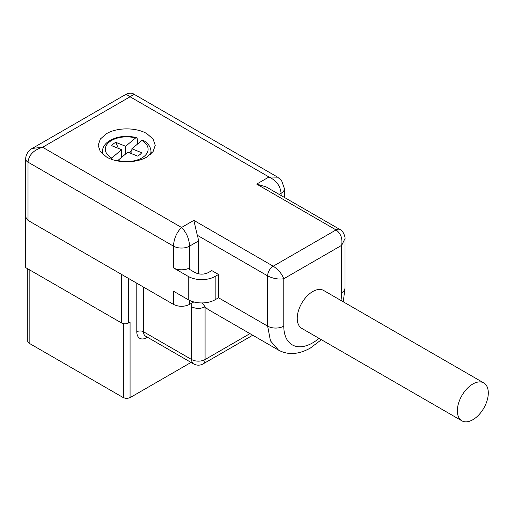 <?xml version="1.0" encoding="UTF-8"?>
<svg xmlns="http://www.w3.org/2000/svg" width="514" height="514" viewBox="0 0 514 514"><rect width="100%" height="100%" fill="white"/><g stroke="black" fill="none" stroke-linecap="round" stroke-linejoin="round"><path stroke-width="0.77" d="M189.602 300.427L189.602 304.384C184.224 306.942 178.84 306.942 173.456 304.384L28.013 220.41L25.7 217.133L25.7 267.627L121.657 323.03A4.755 2.743 0 0 0 128.384 323.03L130.068 322.06L130.068 397.637L126.701 398.639L123.341 397.637L123.341 323.653M130.068 397.637L191.054 362.428M29.157 269.625L29.157 343.262L123.341 397.637M29.157 343.262L27.762 341.521L27.762 268.816M189.602 304.384L193.817 301.949M32.093 148.527L32.292 148.411C32.144 148.34 25.739 151.996 25.7 158.935A7.896 4.562 0 0 0 25.7 158.935L25.7 217.133M126.116 94.235L126.11 94.242C129.502 92.835 132.137 92.835 134.025 94.242L130.068 96.78L126.116 94.235L32.292 148.411L42.611 147.274L181.532 227.477C186.421 232.392 189.113 238.605 189.602 246.122L189.602 269.426M147.46 337.261L146.888 337.595A14.27 8.237 -60 0 1 136.795 331.768A4.755 2.743 180 0 1 143.522 331.768A9.515 5.493 -60 0 0 145.494 336.124L193.592 363.893A9.515 5.493 -60 0 1 191.626 359.537A9.515 5.493 0 0 0 205.08 359.537L205.08 306.813C200.595 308.908 196.11 308.908 191.626 306.813L191.876 303.074M321.391 339.709L310.353 348.062C298.615 354.583 287.988 355.264 278.479 350.092L209.185 310.083A52.325 30.21 120 0 1 205.08 306.813L202.233 302.939M198.353 273.789L198.353 241.072A14.27 8.237 -120 0 0 197.286 235.258L193.842 220.371L273.223 266.201C278.312 269.542 281.833 273.724 283.786 278.749L341.643 245.345L344.984 238.573M173.456 267.871A11.417 6.592 0 0 0 188.143 268.584L194.986 272.536C199.471 274.662 203.955 274.662 208.44 272.536L211.807 270.595L218.534 274.476L215.167 276.416A19.031 10.987 180 0 1 188.259 276.416L173.456 267.871L173.456 246.122A11.417 6.592 0 0 0 189.602 246.122L198.353 241.072M218.534 274.476L218.534 297.779L215.167 299.726A19.031 10.987 180 0 1 188.259 299.726L173.456 291.181L173.456 304.384M25.7 158.935A7.896 4.562 0 0 0 28.013 162.148L28.013 162.135C28.88 154.881 33.744 149.921 42.611 147.274L130.068 96.78L268.989 176.989L277.656 177.163M106.52 156.982L100.333 151.636L98.161 145.333L100.333 139.024L106.52 133.679C117.025 127.292 136.377 127.292 146.888 133.679L153.076 139.024L155.247 145.333L153.076 151.636L146.888 156.982C136.377 163.368 117.025 163.368 106.52 156.982M281.094 193.277L281.094 193.303C280.381 185.946 276.346 180.51 268.989 176.989L256.679 184.096L266.136 186.884L340.005 229.533A7.896 4.562 120 0 0 339.985 229.527A7.896 4.562 120 0 0 336.06 229.925C340.833 233.446 342.697 238.586 341.643 245.345L341.643 292.729A11.417 6.592 0 0 0 344.984 288.071L343.275 301.808M193.842 220.371L181.532 227.477C176.63 232.418 173.938 238.631 173.456 246.122L28.013 162.148L28.013 220.41M256.679 184.096L336.06 229.925L273.223 266.201A7.896 4.562 120 0 0 267.64 275.877C273.075 278.607 278.459 279.565 283.786 278.749L283.786 326.133A11.417 6.592 180 0 1 267.64 326.133L267.64 275.877L197.286 235.258M461.887 420.825L301.776 328.382A21.884 12.632 -60 0 1 298.422 310.848A21.884 12.632 -60 0 1 312.718 291.566A21.884 12.632 -60 0 1 323.659 290.481L483.77 382.924A21.884 12.632 -60 0 1 488.3 392.94A21.884 12.632 -60 0 1 472.829 419.739A21.884 12.632 -60 0 1 461.887 420.825A21.884 12.632 -60 0 1 457.357 410.808A21.884 12.632 -60 0 1 472.829 384.003A21.884 12.632 -60 0 1 483.77 382.924M103.128 154.618A24.248 14 180 0 1 102.498 150.48C102.851 147.428 104.451 144.704 107.297 142.301C115.264 136.557 125.037 135.002 136.615 137.623L137.238 138.735L137.585 144.023M136.615 137.623L135.593 137.97L125.615 146.272L125.615 153.975M131.867 150.396L129.136 152.697M131.867 153.275A10.479 6.046 0 0 0 129.149 152.658M131.867 153.795L131.867 148.777L141.845 140.483L143.008 140.187C147.749 142.918 150.384 146.349 150.91 150.48A24.248 14 180 0 1 150.281 154.618M117.378 160.908L127.793 152.163L137.623 156.102A16.172 9.336 0 0 0 141.691 152.716L131.867 148.777M110.716 158.987L121.542 149.658L121.542 157.361M118.381 148.385L115.785 142.333A16.172 9.336 180 0 0 111.711 145.713L121.542 149.658M115.785 142.333L125.615 146.272M122.107 156.892L121.542 155.626M136.795 331.768L136.795 283.214M128.384 278.363L128.384 323.03M146.933 336.953A4.755 2.743 -120 0 0 146.888 337.595M191.626 306.813L191.626 359.537L143.522 331.768L143.522 287.101M121.657 323.03L121.657 274.476M281.094 195.526L281.094 193.303A11.417 6.592 0 0 0 284.441 188.677A11.417 6.592 0 0 0 284.441 188.638L284.441 197.453M281.094 193.303L279.173 194.414M188.259 276.416L188.259 299.726M193.592 363.893A9.515 9.515 0 0 0 203.107 363.893A9.515 5.493 60 0 0 205.08 359.537L249.965 333.625M278.479 350.085L270.46 340.859L267.64 326.133L218.534 297.779M215.167 299.726L215.167 276.416M341.643 292.729A40.908 23.618 -60 0 1 340.943 300.459M319.059 338.36A40.908 23.618 -60 0 1 312.718 342.838A40.908 23.618 -60 0 1 283.786 326.133M111.564 157.952A21.408 12.362 180 0 1 109.122 142.166A21.408 12.362 180 0 1 135.593 137.97M117.815 160.458A21.408 12.362 0 0 0 144.286 156.269A21.408 12.362 0 0 0 141.845 140.483M277.547 177.105L134.019 94.235M277.534 177.092L281.608 180.587L284.441 188.677M203.107 363.893L252.747 335.231M339.985 229.527C343.403 230.587 345.665 238.168 344.984 238.669L344.984 288.071M150.91 150.48L151.257 153.731M102.498 150.48L102.151 153.731"/></g></svg>
